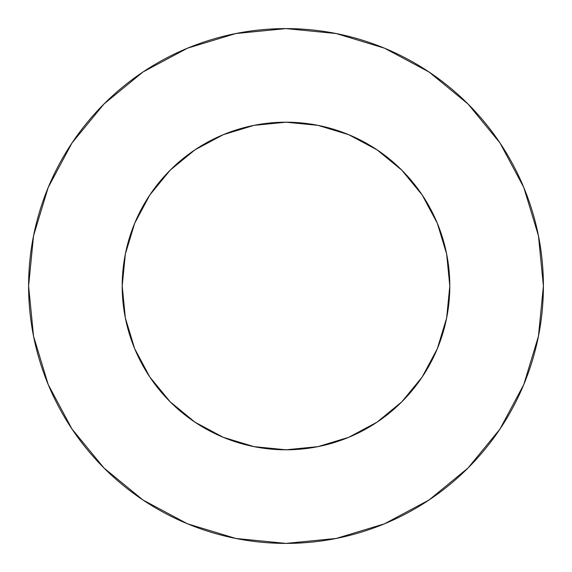 <?xml version="1.0" encoding="UTF-8"?>
<svg xmlns="http://www.w3.org/2000/svg" width="572" height="572" viewBox="0 0 572 572"><rect width="100%" height="100%" fill="white"/><g stroke="black" fill="none" stroke-linecap="round" stroke-linejoin="round"><path stroke-width="0.86" d="M122.201 286A163.799 163.799 0 0 1 286 122.201A163.799 163.799 0 0 1 449.799 286A163.799 163.799 0 0 1 286 449.799A163.799 163.799 0 0 1 122.201 286L125.347 317.953L134.67 348.684L149.807 377.005L170.177 401.823L194.995 422.193L223.316 437.33L254.047 446.653L286 449.799L317.953 446.653L348.684 437.33L377.005 422.193L401.823 401.823L422.193 377.005L437.33 348.684L446.653 317.953L449.799 286L446.653 254.047L437.33 223.316L422.193 194.995L401.823 170.177L377.005 149.807L348.684 134.67L317.953 125.347L286 122.201L254.047 125.347L223.316 134.67L194.995 149.807L170.177 170.177L149.807 194.995L134.67 223.316L125.347 254.047L122.201 286M28.6 286A257.4 257.4 0 0 1 286 28.6A257.4 257.4 0 0 1 543.4 286A257.4 257.4 0 0 1 286 543.4A257.4 257.4 0 0 1 28.6 286L33.548 336.214L48.191 384.506L71.979 429.007L103.99 468.01L142.993 500.021L187.494 523.809L235.786 538.452L286 543.4L336.214 538.452L384.506 523.809L429.007 500.021L468.01 468.01L500.021 429.007L523.809 384.506L538.452 336.214L543.4 286L538.452 235.786L523.809 187.494L500.021 142.993L468.01 103.99L429.007 71.979L384.506 48.191L336.214 33.548L286 28.6L235.786 33.548L187.494 48.191L142.993 71.979L103.99 103.99L71.979 142.993L48.191 187.494L33.548 235.786L28.6 286M500.021 142.993L468.01 103.99L429.072 72.029M142.993 71.979L103.99 103.99L72.029 142.928M71.979 429.007L103.99 468.01L142.928 499.971M429.007 500.021L468.01 468.01L499.971 429.072"/></g></svg>
